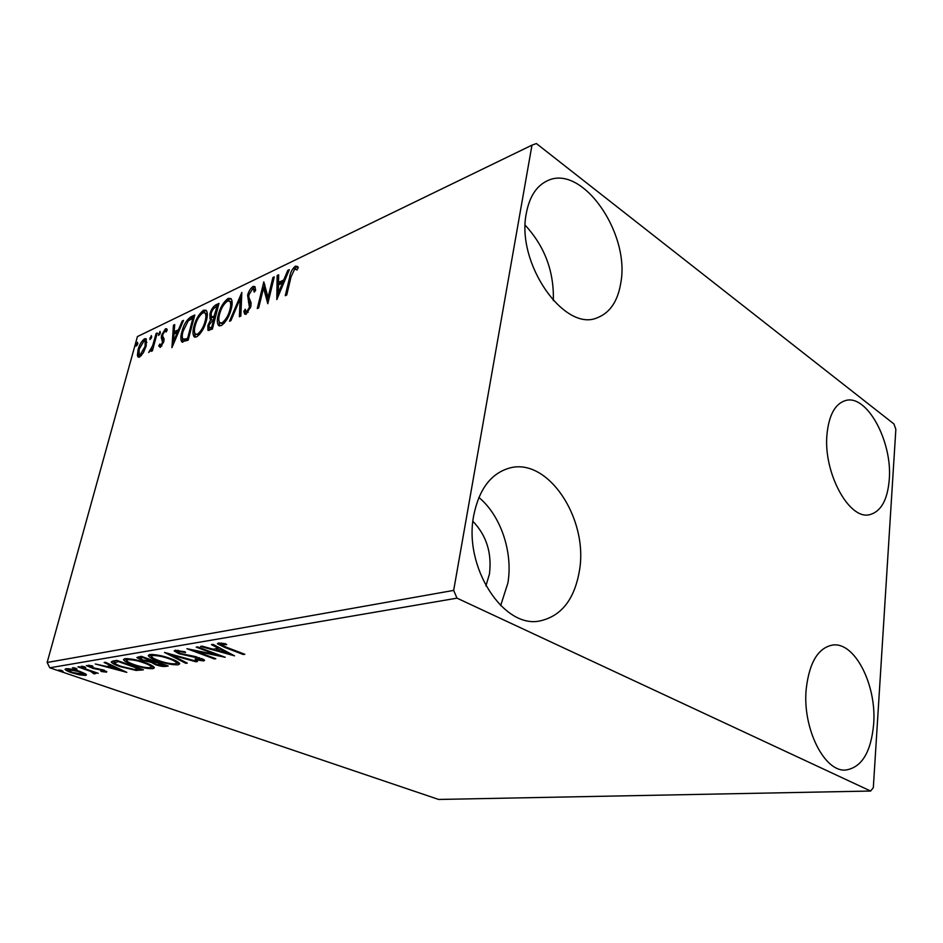 <?xml version="1.0" encoding="UTF-8"?>
<svg xmlns="http://www.w3.org/2000/svg" width="943" height="943" viewBox="0 0 943 943"><rect width="100%" height="100%" fill="white"/><g stroke="black" fill="none" stroke-linecap="round" stroke-linejoin="round"><path stroke-width="1.41" d="M473.787 515.173C479.103 489.287 490.879 473.622 509.09 468.176C547.683 456.66 588.515 518.603 579.485 570.432C574.558 599.359 561.356 616.192 539.891 620.942C503.503 629.005 463.166 566.778 473.787 515.173M478.879 497.468C500.78 515.467 513.145 552.303 507.888 583.01L500.662 605.595M827.023 433.886C829.038 414.826 835.215 403.71 845.529 400.551C866.923 393.962 892.597 441.678 889.261 479.61C887.552 499.92 881.021 511.601 869.67 514.666C849.065 520.406 822.933 472.148 827.023 433.886M806.218 688.944C809.318 662.434 818.135 647.794 832.669 645.036C854.865 641.653 876.849 685.219 873.654 724.2C871.037 752.196 861.737 767.472 845.765 770.03C824.347 772.329 802.245 728.02 806.218 688.944M526.371 213.035C529.483 196.745 536.39 186.03 547.105 180.903C581.737 163.21 630.089 232.78 620.871 282.464C617.96 300.935 610.156 312.675 597.449 317.685C564.751 332.82 515.68 263.356 526.371 213.035M525.216 225.236C544.818 246.547 554.178 271.678 553.317 300.617M472.914 521.314C486.482 535.471 491.998 553.011 489.464 573.957L485.928 585.898M893.94 423.961L536.402 143.548L531.97 145.151L453.666 590.401L457.001 598.157L870.637 791.036L873.324 787.676L895.85 429.348L893.94 423.961M85.507 673.88L86.473 674.846L85.589 675.424L79.471 674.846L71.68 672.724C67.931 671.475 65.727 670.332 65.043 669.294L65.927 668.717C69.829 668.658 74.473 669.554 79.872 671.404L85.507 673.88M79.035 666.701L98.166 673.29L94.217 672.512L95.726 673.62L93.828 673.809L90.74 671.404L77.892 666.89L79.035 666.701M106.559 672.135L101.596 671.557L100.642 670.886L104.378 671.18L102.704 670.273L93.381 668.528L86.332 665.593L91.907 665.734L93.027 666.465L89.078 666.241L91.082 667.338L103.789 670.049L106.559 672.135L106.748 671.404M113.113 661.019L116.838 660.395L143.43 669.813L136.193 670.438L120.044 666.595C115.223 664.968 112.276 663.436 111.191 662.01L113.113 661.019M141.297 656.316L168.208 666.017L165.791 666.383C163.021 666.701 159.52 666.112 155.324 664.615L151.21 662.328L141.686 660.289L136.853 657.566L141.297 656.316M164.506 652.438L197.452 661.526L195.944 661.762L171.037 654.89L187.268 663.094L185.783 663.318L164.506 652.438M196.215 647.146L197.653 646.91L225.224 657.283L195.401 651.094L215.806 658.721L214.367 658.945L186.926 648.701L216.784 654.878L196.215 647.146M226.426 647.252L244.803 654.277L243.294 654.513L224.646 647.393L217.373 643.751L218.375 643.055L225.342 643.68L226.733 644.635L220.815 644.529L226.426 647.252M457.001 598.157L49.79 667.797L438.613 799.452L870.637 791.036M234.548 655.845L200.553 646.426L202.144 646.155L213.035 649.22L218.422 648.336L211.432 644.611L213.059 644.34L234.548 655.845M175.115 650.293L185.229 651.849L185.488 652.556L178.05 651.318L177.414 651.813L180.207 653.464L195.838 656.67L204.56 660.324L203.735 660.925L195.672 659.782L195.095 659.004L200.989 659.9L201.496 659.57L199.409 658.355L178.781 653.676L174.196 650.941L175.115 650.293M170.624 658.615C175.775 660.454 178.816 662.163 179.724 663.742L178.239 664.827C172.039 664.933 165.108 663.589 157.469 660.784C152.247 658.933 149.183 657.2 148.251 655.585L149.737 654.536C155.972 654.418 162.939 655.774 170.624 658.615M145.246 662.67C150.432 664.497 153.485 666.171 154.393 667.703L153.014 668.681C147.049 668.776 140.283 667.455 132.727 664.744C127.47 662.917 124.393 661.22 123.462 659.652L124.841 658.697C130.841 658.603 137.643 659.923 145.246 662.67M126.822 672.359L95.29 663.99L106.689 666.489L111.062 665.77L104.131 662.516L105.439 662.292L126.822 672.359M84.528 666.748L85.766 667.656L81.169 666.288L84.528 666.748M75.782 668.198L77.031 669.106L72.446 667.738L75.782 668.198M61.849 670.508L63.11 671.392L58.572 670.049L61.849 670.508M143.395 352.694L139.588 357.032L138.067 357.02L137.407 355.499L138.067 349.735C139.411 344.784 141.591 341.118 144.597 338.761L146.212 338.785L146.2 345.892L143.395 352.694M157.257 332.973L152.412 350.808L151.269 351.338L151.988 348.698L148.664 352.505L152.66 345.68L156.125 333.516L157.257 332.973M160.275 347.437L158.742 345.904L159.827 344.042L160.793 345.256L162.573 342.309L161.3 337.665L161.666 335.071L165.496 328.742L166.722 328.812L167.229 330.026L166.109 332.007L165.037 330.875L162.844 334.435L162.656 336.014L164.129 339.067L163.752 341.672L160.275 347.437M191.123 316.73L194.8 314.974L188.176 340.199L181.763 341.814C180.502 339.751 180.537 336.403 181.893 331.771C183.614 324.663 186.69 319.653 191.123 316.73L192.478 317.485L194.388 316.565M218.976 303.387L212.375 329.107L207.943 330.356L207.873 325.547L210.819 319.371L210.053 318.958L209.912 314.054C211.02 309.846 212.929 306.817 215.664 304.966L218.976 303.387M241.832 292.436L240.854 316.058L239.381 316.73L240.135 298.766L230.941 320.596L229.503 321.257L241.832 292.436M272.892 277.548L274.295 276.865L267.788 303.705L263.545 287.969L258.665 307.889L257.274 308.526L263.804 281.898L268.048 297.446L272.892 277.548L273.977 278.197M291.045 276.865L286.731 295.018L285.269 295.689L289.654 277.289C290.244 272.657 292.153 268.944 295.383 266.15L297.575 266.492L298.247 267.553L296.998 269.993L294.735 268.92L291.045 276.865M531.97 145.151L137.419 336.58L47.15 662.481L453.666 590.401M276.818 299.568L277.136 275.509L278.68 274.767L278.515 282.452L283.749 279.977L287.745 270.417L289.324 269.663L276.818 299.568M253.101 286.436L254.834 286.589L255.659 290.279L254.221 292.141L253.537 289.195L252.524 289.077L248.952 294.699L248.763 297.069L251.121 302.856L250.826 306.581L246.111 314.243L244.661 314.102L243.824 311.32L245.286 309.198L245.911 311.426L246.807 311.508L249.435 307.324L247.608 295.312C248.61 291.375 250.437 288.417 253.101 286.436L255.14 287.037M231.294 308.774C229.491 316.176 226.179 321.787 221.334 325.594L218.54 325.453C217.031 323.331 216.937 319.854 218.257 315.009C220.049 307.713 223.35 302.184 228.147 298.412L230.976 298.554C232.438 300.605 232.544 304.023 231.294 308.774M206.423 320.443C204.607 327.704 201.378 333.174 196.722 336.863L194.152 336.769C192.678 334.706 192.62 331.252 193.952 326.396C195.755 319.253 198.973 313.854 203.582 310.2L206.175 310.306C207.613 312.31 207.696 315.693 206.423 320.443M171.921 347.661L173.441 325.217L174.714 324.604L174.172 331.771L178.498 329.72L182.211 321.009L183.508 320.384L171.921 347.661M160.404 332.95L158.53 335.437L160.004 331.382L160.404 332.95M151.693 337.111L149.843 339.574L151.304 335.555L151.693 337.111M137.808 343.759L135.992 346.175L137.442 342.203L137.808 343.759M49.79 667.797L47.15 662.481M294.475 269.061L296.786 267.01L295.383 266.15M296.786 267.01L297.776 266.763M278.079 296.538L278.527 276.346L277.136 275.509M284.538 281.108L279.918 283.289L278.515 282.452M284.762 280.578L283.749 279.977M288.747 271.03L287.745 270.417M278.456 284.927L278.279 293.061L282.464 283.041L278.456 284.927M279.293 293.662L278.279 293.061M283.478 283.643L282.464 283.041M268.213 301.925L264.936 288.794L263.545 287.969M263.863 288.157L264.783 284.409M269.144 298.094L268.048 297.446M255.317 290.727L254.551 289.784M245.734 314.384L245.227 312.109L243.824 311.32M245.227 312.109L245.805 311.284M246.229 311.603L248.209 312.31L246.807 311.508M250.449 307.901L249.435 307.324M251.015 305.732L249.459 304.271M250.85 305.072L248.433 302.42M249.824 303.222L248.775 297.186M248.74 295.961L247.608 295.312M252.264 289.218L254.48 287.25M240.842 316.058L241.526 299.568L240.135 298.766M240.595 299.025L241.656 296.491M219.695 325.96L218.823 319.983M219.271 315.575L218.257 315.009M226.52 301.654L229.526 299.19L228.147 298.412M229.526 299.19L231.188 298.801M232.049 304.789L230.398 301.536M220.568 323.178L223.338 323.72L224.41 323.036M219.542 314.408C218.493 318.298 218.564 321.068 219.79 322.742L221.947 322.942C225.86 319.854 228.536 315.339 229.974 309.41C231 305.567 230.917 302.809 229.727 301.159L227.522 301.029C223.632 304.059 220.98 308.514 219.542 314.408M223.338 323.72L221.947 322.942M230.976 309.976L229.974 309.41M208.981 330.545L208.992 327.469M208.91 326.125L207.873 325.547M211.857 319.936L210.819 319.371M211.397 319.689L210.996 316.188M210.949 314.632L209.912 314.054M214.568 307.878L217.031 305.744L215.664 304.966M217.031 305.744L218.564 305.013M211.715 317.048L213.366 317.85L215.452 317.143M209.417 327.858L212.658 328.034M210.466 327.645L211.786 327.044L213.908 318.781L209.146 324.911L209.146 327.704L211.845 328.412M212.776 327.586L211.786 327.044M214.886 319.323L213.908 318.781M213.943 316.447L217.031 306.616L215.57 307.312C213.566 308.231 212.104 310.282 211.173 313.453L211.338 316.836L213.943 316.447L215.31 317.202M215.57 316.683L214.58 316.141M213.366 317.85L211.986 317.084M218.01 307.17L217.031 306.616M195.26 337.217L194.447 331.677M194.918 326.926L193.952 326.396M202.108 313.276L204.937 310.954L203.582 310.2M204.937 310.954L206.423 310.589M207.236 316.117L205.715 313.265M196.061 334.47L199.633 334.447M195.177 325.83C194.105 329.732 194.164 332.49 195.378 334.105L197.346 334.258C201.107 331.276 203.7 326.867 205.161 321.044C206.199 317.213 206.14 314.479 204.985 312.864L202.945 312.77C199.221 315.693 196.627 320.054 195.177 325.83M198.725 335.013L197.346 334.258M206.104 321.575L205.161 321.044M182.848 342.203L182.294 337.358M182.824 332.278L181.893 331.771M188.812 320.384L192.478 317.485M184.357 339.869L188.459 339.15M187.645 338.16L192.902 318.121L188.187 320.938L183.095 331.217C182.023 334.871 181.987 337.511 182.989 339.138L188.588 338.667M193.845 318.64L192.902 318.121M184.899 340.164L183.531 339.433M173.406 344.16L173.583 341.755M174.172 333.999L174.337 331.853M174.62 325.854L173.441 325.217M179.076 330.828L175.528 332.49L174.172 331.771M179.347 330.18L178.498 329.72M183.048 321.469L182.211 321.009M173.995 334.081L173.429 341.661L177.319 332.514L173.995 334.081M174.278 342.109L173.429 341.661M178.156 332.973L177.319 332.514M160.322 347.413L158.742 345.904M160.086 346.611L160.758 345.456M160.463 345.303L161.783 346.01M161.901 345.833L160.793 345.256M163.422 342.757L162.573 342.309M163.823 341.378L162.738 340.8M163.929 340.953L162.644 338.372L161.3 337.665M162.644 338.372L162.821 336.545M162.644 335.59L161.666 335.071M165.367 330.793L166.84 329.461L165.496 328.742M159.744 334.529L158.507 333.869M152.86 349.158L151.988 348.698M150.809 350.843L149.796 350.313M150.88 350.737L149.996 350.277M153.662 346.211L152.66 345.68M156.986 333.975L156.125 333.516M151.045 338.655L149.819 338.007M139.045 357.22L137.407 355.499M138.739 356.183L138.704 353.92M138.927 350.183L138.067 349.735M144.173 340.859L145.929 339.456L144.597 338.761M146.872 342.403L146.141 341.484M139.446 354.969L141.379 355.594M139.163 349.205L139.151 354.816L140.189 354.851L145.092 346.411L145.128 340.953L144.008 340.918L139.163 349.205M141.462 355.511L140.189 354.851M145.929 346.847L145.092 346.411M137.171 345.244L135.981 344.631M243.459 653.758L243.294 654.513M220.968 643.88L219.059 642.985M222.89 643.267L222.678 644.14M221.534 643.102L221.287 644.152M216.784 649.008L215.876 648.749M218.658 647.334L218.422 648.336M219.695 647.9L218.481 648.089M216.513 650.187L227.841 653.369L220.638 649.527L216.513 650.187L216.89 648.595M228.065 652.379L227.841 653.369M220.874 648.525L220.638 649.527M195.566 650.399L195.401 651.094M214.532 658.249L214.367 658.945M216.949 654.171L216.784 654.878M178.286 650.375L178.05 651.318M204.03 659.699L203.735 660.925M203.228 659.204L201.613 659.086M195.814 659.169L195.672 659.782M199.562 657.695L199.409 658.355M195.201 656.528L195.048 657.188M190.781 655.75L190.616 656.458M178.958 652.945L178.781 653.676M177.567 651.212L175.704 650.222M196.085 661.161L195.944 661.762M171.178 654.277L171.037 654.89M185.995 662.446L185.783 663.318M179.229 662.964L178.239 664.827M178.663 663.082L176.612 663.2M157.634 660.135L157.469 660.784M151.399 656.187L149.23 654.642M151.835 654.407L151.528 655.963M158.789 660.571C164.86 662.799 170.412 663.896 175.445 663.848L176.6 662.953C175.893 661.691 173.465 660.312 169.292 658.827C163.174 656.576 157.599 655.479 152.589 655.55L151.399 656.446C152.165 657.731 154.628 659.11 158.789 660.571M152.86 654.442L152.589 655.55M169.457 658.19L169.292 658.827M155.477 663.978L155.324 664.615M153.85 662.139L152.236 661.255M151.446 661.373L151.21 662.328M141.851 659.64L141.686 660.289M140.13 657.766L138.291 656.811M140.46 656.458L140.024 658.202M154.133 660.937L153.721 662.646M162.821 665.44L164.165 665.228L155.607 662.151L153.685 662.811L156.562 664.402L162.821 665.44M164.318 664.615L164.165 665.228M155.182 661.314L154.947 662.257M155.76 661.526L155.607 662.151M152.2 661.267L142.794 657.53L139.977 658.379L142.971 660.076L152.2 661.267M153.002 660.536L152.849 661.161M141.65 656.446L141.32 657.778M142.947 656.906L142.794 657.53M153.85 666.901L153.014 668.681M153.438 666.984L151.34 667.09M132.88 664.143L132.727 664.744M126.574 660.206L124.488 658.768M126.987 658.579L126.668 660.076M133.977 664.544C139.988 666.701 145.411 667.762 150.255 667.727L151.328 666.937C150.632 665.699 148.181 664.355 143.973 662.882C137.926 660.689 132.48 659.617 127.659 659.676L126.562 660.489C127.293 661.738 129.769 663.082 133.977 664.544M127.93 658.627L127.659 659.676M144.126 662.281L143.973 662.882M140.177 668.658L139.564 668.717M136.452 669.436L136.193 670.438M120.197 666.006L120.044 666.595M114.468 662.446L112.347 661.173M139.481 669.047L118.358 661.573L114.398 662.846C115.187 663.943 117.474 665.133 121.27 666.395L134.366 669.471L139.635 668.469M114.881 660.878L114.433 662.575M110.213 666.206L109.541 666.017M111.262 665.039L111.062 665.77M112.04 665.404L111.121 665.546M109.907 667.349L120.421 670.167L113.266 666.807L109.907 667.349L110.284 665.899M120.61 669.436L120.421 670.167M113.466 666.064L113.266 666.807M104.649 670.367L104.378 671.18M89.29 665.475L88.677 665.216M89.573 665.322L89.396 666.017M82.819 666.277L82.619 667.055M94.3 672.182L93.828 673.809M90.905 670.791L90.74 671.404M74.108 667.738L73.896 668.504M85.919 674.174L85.589 675.424M85.483 673.868L83.974 673.844M67.825 669.4L66.493 668.658M72.764 672.548L83.868 674.245L78.729 671.581L68.285 669.518L67.684 669.931L72.764 672.548M68.497 668.717L68.285 669.518M60.234 670.06L60.022 670.803M290.786 277.973L289.654 277.289M188.211 339.268L186.844 338.525M163.422 340.199L162.078 339.492M155.359 339.94L154.499 339.48M224.823 646.639L224.646 647.393M166.074 665.251L165.791 666.383M141.261 669.047L140.967 670.19M117.345 660.583L117.038 661.797M97.718 668.587L97.542 669.212M253.537 289.195L254.928 290.008M218.54 325.453L219.365 325.913M229.727 301.159L231.106 301.937M210.053 318.958L210.772 319.359M194.152 336.769L194.883 337.158M204.985 312.864L206.34 313.618M181.763 341.814L182.423 342.168M165.685 330.934L166.487 331.358M145.128 340.953L146.46 341.649M220.862 644.317L221.157 643.055M177.484 651.554L177.791 650.316M201.496 659.57L201.755 658.497M176.6 662.953L176.989 661.397M151.328 666.937L151.693 665.452M89.113 666.135L89.337 665.286M93.428 672.901L93.734 671.758M67.731 669.742L68.026 668.681M83.868 674.245L84.163 673.125"/></g></svg>
